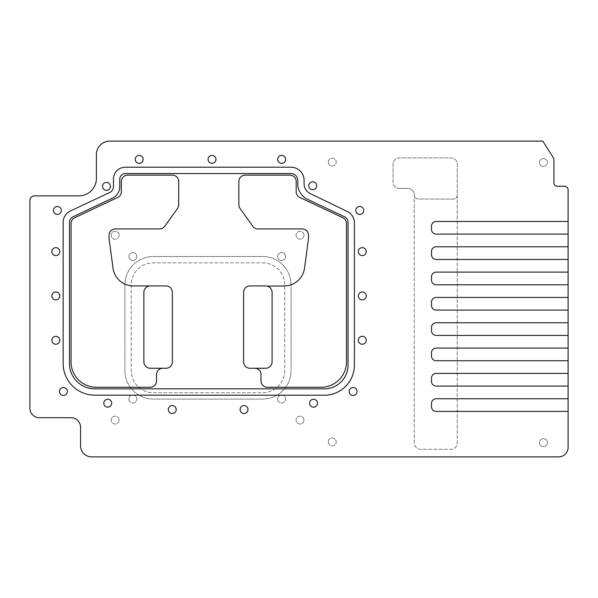 <?xml version="1.0" encoding="UTF-8"?>
<svg xmlns="http://www.w3.org/2000/svg" width="598" height="598" viewBox="0 0 598 598"><rect width="100%" height="100%" fill="white"/><g stroke="black" fill="none" stroke-linecap="round" stroke-linejoin="round"><path stroke-width="0.45" stroke-dasharray="2.99 2.24" d="M547.447 162.521A3.954 3.954 0 0 0 543.485 158.56A3.954 3.954 0 0 0 539.531 162.521A3.954 3.954 0 0 0 543.485 166.476A3.954 3.954 0 0 0 547.447 162.521M547.417 442.655A3.954 3.954 0 0 0 543.462 438.693A3.954 3.954 0 0 0 539.501 442.655A3.954 3.954 0 0 0 543.462 446.609A3.954 3.954 0 0 0 547.417 442.655M328.324 162.118A3.954 3.954 0 0 0 334.26 165.549A3.954 3.954 0 0 0 334.26 158.694A3.954 3.954 0 0 0 328.324 162.118A3.954 3.954 0 0 0 334.26 165.549A3.954 3.954 0 0 0 334.26 158.694A3.954 3.954 0 0 0 328.324 162.118M328.295 441.929A3.954 3.954 0 0 0 334.23 445.353A3.954 3.954 0 0 0 334.23 438.498A3.954 3.954 0 0 0 328.295 441.929A3.954 3.954 0 0 0 334.23 445.353A3.954 3.954 0 0 0 334.23 438.498A3.954 3.954 0 0 0 328.295 441.929M124.877 370.603A28.495 28.495 0 0 0 153.372 399.098L262.574 399.098A28.495 28.495 0 0 0 291.062 370.603L291.062 284.992A28.495 28.495 0 0 0 262.574 256.497L153.372 256.497A28.495 28.495 0 0 0 124.877 284.992L124.877 370.603A28.495 28.495 0 0 0 153.372 399.098L262.574 399.098A28.495 28.495 0 0 0 291.062 370.603L291.062 284.992A28.495 28.495 0 0 0 262.574 256.497L153.372 256.497A28.495 28.495 0 0 0 124.877 284.992L124.877 370.603M262.574 262.828A22.163 22.163 0 0 1 284.73 284.992L284.73 370.603A22.163 22.163 0 0 1 262.574 392.766L153.372 392.766A22.163 22.163 0 0 1 131.209 370.603L131.209 284.992A22.163 22.163 0 0 1 153.372 262.828L262.574 262.828A22.163 22.163 0 0 1 284.73 284.992L284.73 370.603A22.163 22.163 0 0 1 262.574 392.766L153.372 392.766A22.163 22.163 0 0 1 131.209 370.603L131.209 284.992A22.163 22.163 0 0 1 153.372 262.828L262.574 262.828M119.092 420.095A3.954 3.954 0 0 0 113.157 416.664A3.954 3.954 0 0 0 113.157 423.519A3.954 3.954 0 0 0 119.092 420.095A3.954 3.954 0 0 0 115.13 416.141A3.954 3.954 0 0 0 111.176 420.095A3.954 3.954 0 0 0 115.13 424.049A3.954 3.954 0 0 0 119.092 420.095M109.838 141.106L542.842 141.106L553.359 157.842A3.64 3.64 0 0 1 553.92 159.778L553.92 183.048A3.169 3.169 0 0 0 557.082 186.217L564.46 186.217A3.64 3.64 0 0 1 568.1 189.858L568.1 447.401A9.501 9.501 0 0 1 558.599 456.894L91.636 456.894A11.078 11.078 0 0 1 80.551 445.816L80.551 427.211A9.501 9.501 0 0 0 71.057 417.718L39.401 417.718A9.501 9.501 0 0 1 29.9 408.217L29.9 200.622A4.747 4.747 0 0 1 34.647 195.875L78.973 195.875A17.409 17.409 0 0 0 96.383 178.458L96.383 154.561A13.455 13.455 0 0 1 109.838 141.106M399.382 188.482L407.941 188.482A6.331 6.331 0 0 1 414.272 194.813L414.272 195.053A3.954 3.954 0 0 0 418.219 199.007L453.284 199.104A3.954 3.954 0 0 0 457.246 195.15L457.246 164.256A6.331 6.331 0 0 0 450.914 157.924L399.382 157.924A6.331 6.331 0 0 0 393.05 164.256L393.05 182.151A6.331 6.331 0 0 0 399.382 188.482L407.941 188.482A6.331 6.331 0 0 1 414.272 194.813L414.272 442.954A6.331 6.331 0 0 0 420.603 449.285L450.914 449.285A6.331 6.331 0 0 0 457.246 442.954L457.246 164.256A6.331 6.331 0 0 0 450.914 157.924L399.382 157.924A6.331 6.331 0 0 0 393.05 164.256L393.05 182.151A6.331 6.331 0 0 0 399.382 188.482M457.246 195.15L457.246 442.954A6.331 6.331 0 0 1 450.914 449.285L420.603 449.285A6.331 6.331 0 0 1 414.272 442.954L414.272 195.053A3.954 3.954 0 0 0 418.219 199.007L453.284 199.104A3.954 3.954 0 0 0 457.246 195.15L457.246 190.328M119.092 235.208A3.954 3.954 0 0 0 113.157 231.777A3.954 3.954 0 0 0 113.157 238.632A3.954 3.954 0 0 0 119.092 235.208A3.954 3.954 0 0 0 115.13 231.247A3.954 3.954 0 0 0 111.176 235.208A3.954 3.954 0 0 0 115.13 239.163A3.954 3.954 0 0 0 119.092 235.208M303.978 420.095A3.954 3.954 0 0 0 298.043 416.664A3.954 3.954 0 0 0 298.043 423.519A3.954 3.954 0 0 0 303.978 420.095A3.954 3.954 0 0 0 300.017 416.141A3.954 3.954 0 0 0 296.062 420.095A3.954 3.954 0 0 0 300.017 424.049A3.954 3.954 0 0 0 303.978 420.095M303.978 235.208A3.954 3.954 0 0 0 298.043 231.777A3.954 3.954 0 0 0 298.043 238.632A3.954 3.954 0 0 0 303.978 235.208A3.954 3.954 0 0 0 300.017 231.247A3.954 3.954 0 0 0 296.062 235.208A3.954 3.954 0 0 0 300.017 239.163A3.954 3.954 0 0 0 303.978 235.208M285.582 256.549A3.954 3.954 0 0 0 281.621 252.595A3.954 3.954 0 0 0 277.666 256.549A3.954 3.954 0 0 0 281.621 260.511A3.954 3.954 0 0 0 285.582 256.549M136.785 256.549A3.954 3.954 0 0 0 132.823 252.595A3.954 3.954 0 0 0 128.869 256.549A3.954 3.954 0 0 0 132.823 260.511A3.954 3.954 0 0 0 136.785 256.549M277.674 399.015A3.954 3.954 0 0 0 283.609 402.447A3.954 3.954 0 0 0 283.609 395.592A3.954 3.954 0 0 0 277.674 399.015A3.954 3.954 0 0 0 283.609 402.447A3.954 3.954 0 0 0 283.609 395.592A3.954 3.954 0 0 0 277.674 399.015M128.876 399.015A3.954 3.954 0 0 0 134.812 402.447A3.954 3.954 0 0 0 134.812 395.592A3.954 3.954 0 0 0 128.876 399.015A3.954 3.954 0 0 0 134.812 402.447A3.954 3.954 0 0 0 134.812 395.592A3.954 3.954 0 0 0 128.876 399.015M568.1 284.775L436.234 284.775A4.747 4.747 0 0 1 431.479 280.021L431.479 276.859A4.747 4.747 0 0 1 436.234 272.112L568.1 272.112M568.1 386.084L436.234 386.084A4.747 4.747 0 0 1 431.479 381.33L431.479 378.168A4.747 4.747 0 0 1 436.234 373.421L568.1 373.421M568.1 360.751L436.234 360.751A4.747 4.747 0 0 1 431.479 356.004L431.479 352.842A4.747 4.747 0 0 1 436.234 348.088L568.1 348.088M568.1 259.45L436.234 259.45A4.747 4.747 0 0 1 431.479 254.696L431.479 251.534A4.747 4.747 0 0 1 436.234 246.78L568.1 246.78M568.1 310.1L436.234 310.1A4.747 4.747 0 0 1 431.479 305.354L431.479 302.184A4.747 4.747 0 0 1 436.234 297.438L568.1 297.438M568.1 411.409L436.234 411.409A4.747 4.747 0 0 1 431.479 406.662L431.479 403.493A4.747 4.747 0 0 1 436.234 398.746L568.1 398.746M568.1 335.426L436.234 335.426A4.747 4.747 0 0 1 431.479 330.679L431.479 327.51A4.747 4.747 0 0 1 436.234 322.763L568.1 322.763M568.1 234.117L436.234 234.117A4.747 4.747 0 0 1 431.479 229.37L431.479 226.201A4.747 4.747 0 0 1 436.234 221.454L568.1 221.454M176.208 409.54A3.954 3.954 0 0 0 170.273 406.109A3.954 3.954 0 0 0 170.273 412.964A3.954 3.954 0 0 0 176.208 409.54M247.998 409.54A3.954 3.954 0 0 0 242.063 406.109A3.954 3.954 0 0 0 242.063 412.964A3.954 3.954 0 0 0 247.998 409.54M162.865 368.248A6.331 6.331 0 0 0 156.534 374.587L156.534 380.919A6.331 6.331 0 0 1 150.203 387.25L96.383 387.25A25.325 25.325 0 0 1 71.057 361.917L71.057 223.473A6.331 6.331 0 0 1 74.69 217.739L117.739 197.437A6.331 6.331 0 0 0 121.364 191.711L121.364 181.463A6.331 6.331 0 0 1 127.695 175.132L172.366 175.132A6.331 6.331 0 0 1 178.697 181.463L178.697 204.763A6.331 6.331 0 0 1 177.516 208.44L164.764 226.298A6.331 6.331 0 0 1 159.606 228.952L115.377 228.952A6.331 6.331 0 0 0 109.045 235.283L109.045 238.453L113 268.083A20.579 20.579 0 0 0 133.399 285.941L150.203 285.941A6.331 6.331 0 0 0 143.871 292.273L143.871 361.917A6.331 6.331 0 0 0 150.203 368.248L166.035 368.248A6.331 6.331 0 0 0 172.366 361.917L172.366 292.273A6.331 6.331 0 0 0 166.035 285.941L150.203 285.941M267.328 286.136L284.147 285.941A20.579 20.579 0 0 0 304.546 268.083L308.501 238.453L308.501 235.283A6.331 6.331 0 0 0 302.169 228.952L257.94 228.952A6.331 6.331 0 0 1 252.782 226.298L240.03 208.44A6.331 6.331 0 0 1 238.849 204.763L238.849 181.463A6.331 6.331 0 0 1 245.18 175.132L289.843 175.132A6.331 6.331 0 0 1 296.174 181.463L296.174 191.711A6.331 6.331 0 0 0 299.807 197.437L342.856 217.739A6.331 6.331 0 0 1 346.489 223.473L346.489 361.917A25.325 25.325 0 0 1 321.163 387.25L267.343 387.25A6.331 6.331 0 0 1 261.012 380.919L261.012 374.587A6.331 6.331 0 0 0 254.681 368.248M272.09 361.917L272.09 292.273A6.331 6.331 0 0 0 265.759 285.941L249.927 285.941A6.331 6.331 0 0 0 243.595 292.273L243.595 361.917A6.331 6.331 0 0 0 249.927 368.248L265.759 368.248A6.331 6.331 0 0 0 272.09 361.917M73.106 216.738A6.331 6.331 0 0 0 69.473 222.463L69.473 363.502A25.325 25.325 0 0 0 94.798 388.827L324.325 388.827A23.741 23.741 0 0 0 348.073 365.086L348.073 222.463A6.331 6.331 0 0 0 344.441 216.738L307.746 199.433A17.409 17.409 0 0 1 297.759 183.683L297.759 180.357A6.81 6.81 0 0 0 290.957 173.547L125.326 173.547A5.539 5.539 0 0 0 119.787 179.094L119.787 186.696A12.663 12.663 0 0 1 112.521 198.147L73.106 216.738M324.318 395.226L94.79 395.166A31.657 31.657 0 0 1 63.141 363.509L63.141 222.463A12.663 12.663 0 0 1 70.4 211.012L109.823 192.421A6.331 6.331 0 0 0 113.456 186.696L113.456 179.094A11.87 11.87 0 0 1 125.326 167.216L290.957 167.216A13.141 13.141 0 0 1 304.09 180.357L304.09 183.683A11.078 11.078 0 0 0 310.444 193.707L347.348 211.505A12.663 12.663 0 0 1 354.405 222.86L354.405 365.146A30.079 30.079 0 0 1 324.318 395.226M316.671 185.769A3.954 3.954 0 0 0 310.736 182.345A3.954 3.954 0 0 0 310.736 189.2A3.954 3.954 0 0 0 316.671 185.769M366.238 340.269A3.954 3.954 0 0 0 360.295 336.838A3.954 3.954 0 0 0 360.295 343.693A3.954 3.954 0 0 0 366.238 340.269M59.778 340.269A3.954 3.954 0 0 0 53.842 336.838A3.954 3.954 0 0 0 53.842 343.693A3.954 3.954 0 0 0 59.778 340.269M61.362 210.466A3.954 3.954 0 0 0 55.427 207.043A3.954 3.954 0 0 0 55.427 213.897A3.954 3.954 0 0 0 61.362 210.466M67.387 391.496A3.954 3.954 0 0 0 61.445 388.065A3.954 3.954 0 0 0 61.445 394.919A3.954 3.954 0 0 0 67.387 391.496M366.238 295.943A3.954 3.954 0 0 0 360.295 292.519A3.954 3.954 0 0 0 360.295 299.374A3.954 3.954 0 0 0 366.238 295.943M285.612 159.352A3.954 3.954 0 0 0 279.677 155.929A3.954 3.954 0 0 0 279.677 162.783A3.954 3.954 0 0 0 285.612 159.352M143.146 159.352A3.954 3.954 0 0 0 137.211 155.929A3.954 3.954 0 0 0 137.211 162.783A3.954 3.954 0 0 0 143.146 159.352M363.704 210.466A3.954 3.954 0 0 0 357.768 207.043A3.954 3.954 0 0 0 357.768 213.897A3.954 3.954 0 0 0 363.704 210.466M357.066 391.496A3.954 3.954 0 0 0 351.123 388.065A3.954 3.954 0 0 0 351.123 394.919A3.954 3.954 0 0 0 357.066 391.496M59.778 295.943A3.954 3.954 0 0 0 53.842 292.519A3.954 3.954 0 0 0 53.842 299.374A3.954 3.954 0 0 0 59.778 295.943M59.778 251.623A3.954 3.954 0 0 0 53.842 248.192A3.954 3.954 0 0 0 53.842 255.047A3.954 3.954 0 0 0 59.778 251.623M111.706 403.209A3.954 3.954 0 0 0 105.771 399.778A3.954 3.954 0 0 0 105.771 406.633A3.954 3.954 0 0 0 111.706 403.209M317.486 403.209A3.954 3.954 0 0 0 311.551 399.778A3.954 3.954 0 0 0 311.551 406.633A3.954 3.954 0 0 0 317.486 403.209M366.238 251.623A3.954 3.954 0 0 0 360.295 248.192A3.954 3.954 0 0 0 360.295 255.047A3.954 3.954 0 0 0 366.238 251.623M215.968 159.352A3.954 3.954 0 0 0 210.025 155.929A3.954 3.954 0 0 0 210.025 162.783A3.954 3.954 0 0 0 215.968 159.352M110.413 186.374A3.954 3.954 0 0 0 104.478 182.943A3.954 3.954 0 0 0 104.478 189.798A3.954 3.954 0 0 0 110.413 186.374M128.869 256.549A3.954 3.954 0 0 0 134.804 259.981A3.954 3.954 0 0 0 134.804 253.126A3.954 3.954 0 0 0 128.869 256.549M277.666 256.549A3.954 3.954 0 0 0 283.601 259.981A3.954 3.954 0 0 0 283.601 253.126A3.954 3.954 0 0 0 277.666 256.549M539.501 442.655A3.954 3.954 0 0 0 545.436 446.078A3.954 3.954 0 0 0 545.436 439.224A3.954 3.954 0 0 0 539.501 442.655M539.531 162.521A3.954 3.954 0 0 0 545.466 165.945A3.954 3.954 0 0 0 545.466 159.09A3.954 3.954 0 0 0 539.531 162.521"/><path stroke-width="0.9" d="M568.1 411.409L436.234 411.409A4.747 4.747 0 0 1 431.479 406.662L431.479 403.493A4.747 4.747 0 0 1 436.234 398.746L568.1 398.746L568.1 447.401A9.501 9.501 0 0 1 558.599 456.894L91.636 456.894A11.078 11.078 0 0 1 80.551 445.816L80.551 427.211A9.501 9.501 0 0 0 71.057 417.718L39.401 417.718A9.501 9.501 0 0 1 29.9 408.217L29.9 200.622A4.747 4.747 0 0 1 34.647 195.875L78.973 195.875A17.409 17.409 0 0 0 96.383 178.458L96.383 154.561A13.455 13.455 0 0 1 109.838 141.106L542.842 141.106L553.359 157.842A3.64 3.64 0 0 1 553.92 159.778L553.92 183.048A3.169 3.169 0 0 0 557.082 186.217L564.46 186.217A3.64 3.64 0 0 1 568.1 189.858L568.1 234.117L436.234 234.117A4.747 4.747 0 0 1 431.479 229.37L431.479 226.201A4.747 4.747 0 0 1 436.234 221.454L568.1 221.454M431.479 280.021L431.479 276.859A4.747 4.747 0 0 1 436.234 272.112L568.1 272.112L568.1 284.775L436.234 284.775A4.747 4.747 0 0 1 431.479 280.021M431.479 381.33L431.479 378.168A4.747 4.747 0 0 1 436.234 373.421L568.1 373.421L568.1 386.084L436.234 386.084A4.747 4.747 0 0 1 431.479 381.33M431.479 356.004L431.479 352.842A4.747 4.747 0 0 1 436.234 348.088L568.1 348.088L568.1 360.751L436.234 360.751A4.747 4.747 0 0 1 431.479 356.004M431.479 254.696L431.479 251.534A4.747 4.747 0 0 1 436.234 246.78L568.1 246.78L568.1 259.45L436.234 259.45A4.747 4.747 0 0 1 431.479 254.696M431.479 305.354L431.479 302.184A4.747 4.747 0 0 1 436.234 297.438L568.1 297.438L568.1 310.1L436.234 310.1A4.747 4.747 0 0 1 431.479 305.354M431.479 330.679L431.479 327.51A4.747 4.747 0 0 1 436.234 322.763L568.1 322.763L568.1 335.426L436.234 335.426A4.747 4.747 0 0 1 431.479 330.679M568.1 284.775L568.1 297.438M568.1 310.1L568.1 322.763M568.1 335.426L568.1 348.088M568.1 360.751L568.1 373.421M568.1 386.084L568.1 398.746M568.1 234.117L568.1 246.78M568.1 259.45L568.1 272.112M176.208 409.54A3.954 3.954 0 0 1 170.273 412.964A3.954 3.954 0 0 1 170.273 406.109A3.954 3.954 0 0 1 176.208 409.54M247.998 409.54A3.954 3.954 0 0 1 242.063 412.964A3.954 3.954 0 0 1 242.063 406.109A3.954 3.954 0 0 1 247.998 409.54M162.865 368.248L166.035 368.248A6.331 6.331 0 0 0 172.366 361.917L172.366 292.273A6.331 6.331 0 0 0 166.035 285.941L133.399 285.941A20.579 20.579 0 0 1 113 268.083L109.045 238.453L109.045 235.283A6.331 6.331 0 0 1 115.377 228.952L159.606 228.952A6.331 6.331 0 0 0 164.764 226.298L177.516 208.44A6.331 6.331 0 0 0 178.697 204.763L178.697 181.463A6.331 6.331 0 0 0 172.366 175.132L127.695 175.132A6.331 6.331 0 0 0 121.364 181.463L121.364 191.711A6.331 6.331 0 0 1 117.739 197.437L74.69 217.739A6.331 6.331 0 0 0 71.057 223.473L71.057 361.917A25.325 25.325 0 0 0 96.383 387.25L150.203 387.25A6.331 6.331 0 0 0 156.534 380.919L156.534 374.587A6.331 6.331 0 0 1 162.865 368.248L150.203 368.248A6.331 6.331 0 0 1 143.871 361.917L143.871 292.273A6.331 6.331 0 0 1 150.203 285.941M261.012 374.587L261.012 380.919A6.331 6.331 0 0 0 267.343 387.25L321.163 387.25A25.325 25.325 0 0 0 346.489 361.917L346.489 223.473A6.331 6.331 0 0 0 342.856 217.739L299.807 197.437A6.331 6.331 0 0 1 296.174 191.711L296.174 181.463A6.331 6.331 0 0 0 289.843 175.132L245.18 175.132A6.331 6.331 0 0 0 238.849 181.463L238.849 204.763A6.331 6.331 0 0 0 240.03 208.44L252.782 226.298A6.331 6.331 0 0 0 257.94 228.952L302.169 228.952A6.331 6.331 0 0 1 308.501 235.283L308.501 238.453L304.546 268.083A20.579 20.579 0 0 1 284.147 285.941L267.328 286.136A6.331 6.331 0 0 1 272.09 292.273L272.09 361.917A6.331 6.331 0 0 1 265.759 368.248L254.681 368.248A6.331 6.331 0 0 1 261.012 374.587M112.521 198.147A12.663 12.663 0 0 0 119.787 186.696L119.787 179.094A5.539 5.539 0 0 1 125.326 173.547L290.957 173.547A6.81 6.81 0 0 1 297.759 180.357L297.759 183.683A17.409 17.409 0 0 0 307.746 199.433L344.441 216.738A6.331 6.331 0 0 1 348.073 222.463L348.073 365.086A23.741 23.741 0 0 1 324.325 388.827L94.798 388.827A25.325 25.325 0 0 1 69.473 363.502L69.473 222.463A6.331 6.331 0 0 1 73.106 216.738L112.521 198.147M267.328 286.136A6.331 6.331 0 0 0 265.759 285.941L249.927 285.941A6.331 6.331 0 0 0 243.595 292.273L243.595 361.917A6.331 6.331 0 0 0 249.927 368.248L254.681 368.248M316.671 185.769A3.954 3.954 0 0 0 310.736 182.345A3.954 3.954 0 0 0 310.736 189.2A3.954 3.954 0 0 0 316.671 185.769M366.238 340.269A3.954 3.954 0 0 0 360.295 336.838A3.954 3.954 0 0 0 360.295 343.693A3.954 3.954 0 0 0 366.238 340.269M59.778 340.269A3.954 3.954 0 0 0 53.842 336.838A3.954 3.954 0 0 0 53.842 343.693A3.954 3.954 0 0 0 59.778 340.269M61.362 210.466A3.954 3.954 0 0 0 55.427 207.043A3.954 3.954 0 0 0 55.427 213.897A3.954 3.954 0 0 0 61.362 210.466M67.387 391.496A3.954 3.954 0 0 0 61.445 388.065A3.954 3.954 0 0 0 61.445 394.919A3.954 3.954 0 0 0 67.387 391.496M366.238 295.943A3.954 3.954 0 0 0 360.295 292.519A3.954 3.954 0 0 0 360.295 299.374A3.954 3.954 0 0 0 366.238 295.943M285.612 159.352A3.954 3.954 0 0 0 279.677 155.929A3.954 3.954 0 0 0 279.677 162.783A3.954 3.954 0 0 0 285.612 159.352M143.146 159.352A3.954 3.954 0 0 0 137.211 155.929A3.954 3.954 0 0 0 137.211 162.783A3.954 3.954 0 0 0 143.146 159.352M363.704 210.466A3.954 3.954 0 0 0 357.768 207.043A3.954 3.954 0 0 0 357.768 213.897A3.954 3.954 0 0 0 363.704 210.466M357.066 391.496A3.954 3.954 0 0 0 351.123 388.065A3.954 3.954 0 0 0 351.123 394.919A3.954 3.954 0 0 0 357.066 391.496M59.778 295.943A3.954 3.954 0 0 0 53.842 292.519A3.954 3.954 0 0 0 53.842 299.374A3.954 3.954 0 0 0 59.778 295.943M59.778 251.623A3.954 3.954 0 0 0 53.842 248.192A3.954 3.954 0 0 0 53.842 255.047A3.954 3.954 0 0 0 59.778 251.623M111.706 403.209A3.954 3.954 0 0 0 105.771 399.778A3.954 3.954 0 0 0 105.771 406.633A3.954 3.954 0 0 0 111.706 403.209M317.486 403.209A3.954 3.954 0 0 0 311.551 399.778A3.954 3.954 0 0 0 311.551 406.633A3.954 3.954 0 0 0 317.486 403.209M366.238 251.623A3.954 3.954 0 0 0 360.295 248.192A3.954 3.954 0 0 0 360.295 255.047A3.954 3.954 0 0 0 366.238 251.623M215.968 159.352A3.954 3.954 0 0 0 210.025 155.929A3.954 3.954 0 0 0 210.025 162.783A3.954 3.954 0 0 0 215.968 159.352M110.413 186.374A3.954 3.954 0 0 0 104.478 182.943A3.954 3.954 0 0 0 104.478 189.798A3.954 3.954 0 0 0 110.413 186.374M324.318 395.226A30.079 30.079 0 0 0 354.405 365.146L354.405 222.86A12.663 12.663 0 0 0 347.348 211.505L310.444 193.707A11.078 11.078 0 0 1 304.09 183.683L304.09 180.357A13.141 13.141 0 0 0 290.957 167.216L125.326 167.216A11.87 11.87 0 0 0 113.456 179.094L113.456 186.696A6.331 6.331 0 0 1 109.823 192.421L70.4 211.012A12.663 12.663 0 0 0 63.141 222.463L63.141 363.509A31.657 31.657 0 0 0 94.79 395.166L324.318 395.226"/></g></svg>
